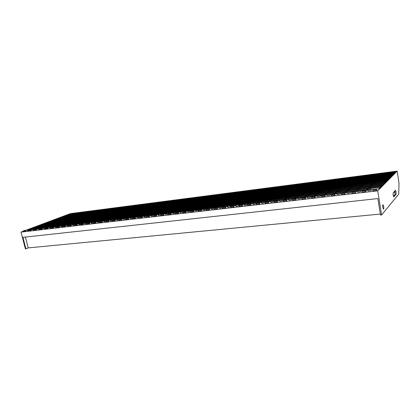 <?xml version="1.0" encoding="UTF-8"?>
<svg xmlns="http://www.w3.org/2000/svg" width="420" height="420" viewBox="0 0 420 420"><rect width="100%" height="100%" fill="white"/><g stroke="black" fill="none" stroke-linecap="round" stroke-linejoin="round"><path stroke-width="0.63" d="M244.619 191.541L244.22 191.452L213.559 207.701M244.587 191.405L213.827 207.722M252.404 190.533L252.005 190.444L221.865 206.761M252.378 190.397L222.012 206.855M260.311 189.509L259.901 189.42L230.197 205.874M260.284 189.373L230.323 205.978M268.328 188.47L267.918 188.381L238.644 204.986M268.301 188.333L238.77 205.102M276.47 187.415L247.328 204.178L253.192 203.49M276.444 187.278L247.228 204.094M256.447 203.112L284.707 186.202L256.447 203.112M265.603 202.036L293.097 185.115L265.603 202.036M274.916 200.944L301.618 184.013L274.916 200.944M284.393 199.831L310.27 182.889L284.393 199.831M294.031 198.697L319.053 181.75L294.031 198.697M303.844 197.547L327.973 180.595L303.844 197.547M313.829 196.376L337.04 179.419L313.829 196.376M323.993 195.184L346.243 178.227L323.993 195.184M334.346 193.972L333.848 194.03L355.598 177.014L334.346 193.972M387.182 180.338L47.324 222.369L387.182 180.338M47.423 222.763L47.324 222.369M387.912 179.603L49.166 221.676L387.912 179.603M49.266 222.07L49.166 221.676M388.631 178.873L50.998 220.988L388.631 178.873M51.098 221.377L50.998 220.988M389.345 178.154L52.82 220.306L389.345 178.154M52.915 220.689L52.82 220.306M390.049 177.445L54.621 219.629L390.049 177.445M54.715 220.012L54.621 219.629M390.747 176.736L56.411 218.957L390.747 176.736M56.506 219.334L56.411 218.957M391.44 176.043L58.186 218.29L391.44 176.043M58.28 218.663L58.186 218.29M392.123 175.35L59.95 217.628L392.123 175.35M60.044 218.001L59.95 217.628M392.794 174.667L61.698 216.972L392.794 174.667M61.793 217.34L61.698 216.972M393.467 173.996L63.436 216.321L393.467 173.996M63.525 216.683L63.436 216.321M394.128 173.323L65.158 215.675L394.128 173.323M65.247 216.038L65.158 215.675M394.784 172.662L66.869 215.035L394.784 172.662M66.959 215.392L66.869 215.035M395.435 172.011L68.57 214.4L395.435 172.011M68.654 214.751L68.57 214.4M386.447 181.078L45.46 223.067L386.447 181.078M45.565 223.466L45.46 223.067M385.702 181.828L43.586 223.771L385.702 181.828M43.691 224.175L43.586 223.771M384.946 182.59L41.696 224.48L384.946 182.59M41.801 224.889L41.696 224.48M344.883 192.733L344.374 192.791L365.106 175.781L344.883 192.733M355.614 191.473L355.1 191.536L374.771 174.526L355.614 191.473M366.55 190.192L366.025 190.255L384.122 173.318L384.589 173.255L366.55 190.192M135.56 217.292L172.51 200.75L135.56 217.292M128.462 218.127L165.832 201.616L128.462 218.127M121.464 218.946L159.248 202.472L121.464 218.946M114.576 219.755L152.754 203.311L114.576 219.755M107.783 220.553L146.339 204.141L107.783 220.553M101.089 221.34L140.012 204.965L101.089 221.34M94.489 222.112L133.765 205.774L94.489 222.112M87.985 222.873L127.601 206.572L87.985 222.873M121.543 207.48L81.522 223.634L85.297 223.193M121.517 207.359L81.464 223.587M115.537 208.262L75.353 224.243M115.511 208.142L75.427 224.301M109.604 209.029L69.326 224.894M109.578 208.908L69.4 224.952M384.185 183.356L39.79 225.194L384.185 183.356M39.895 225.608L39.79 225.194M383.418 184.133L37.868 225.913L383.418 184.133M37.979 226.333L37.868 225.913M382.641 184.921L35.936 226.643L382.641 184.921M36.041 227.062L35.936 226.643M369.863 189.289L368.33 189.74L369.327 189.798L370.865 189.347L368.277 189.725L369.317 189.809L370.913 189.315L369.873 189.278M368.277 189.725L367.705 190.733L369.311 190.869L371.753 190.076M359.347 190.528L357.814 190.979L358.78 191.037L360.313 190.585L359.347 190.528M358.769 191.047L360.36 190.554L357.767 190.964L358.769 191.047M357.767 190.964L357.205 191.966L358.754 192.097L361.19 191.305M349.015 191.746L347.482 192.197L348.416 192.255L349.997 191.767L347.435 192.181L348.406 192.266L349.949 191.798L349.015 191.746M347.435 192.181L346.889 193.174L348.385 193.305L350.816 192.512M338.861 192.943L337.334 193.394L338.237 193.447L339.764 192.995L338.861 192.943M338.221 193.463L339.812 192.964L337.286 193.379L338.221 193.463M337.286 193.379L336.745 194.366L338.195 194.497L340.625 193.699M328.886 194.114L327.358 194.57L328.23 194.623L329.758 194.166L328.886 194.114M328.214 194.633L329.805 194.14L327.311 194.554L328.214 194.633M327.311 194.554L326.781 195.536L328.178 195.662L330.608 194.864M319.079 195.269L317.552 195.725L318.397 195.778L319.925 195.321L319.079 195.269M318.381 195.788L319.967 195.29L317.504 195.709L318.381 195.788M317.504 195.709L316.985 196.681L318.339 196.807L320.764 196.009M309.435 196.408L307.913 196.859L308.726 196.912L310.254 196.455L309.435 196.408M308.711 196.922L310.301 196.429L307.865 196.849L308.711 196.922M307.865 196.849L307.356 197.809L308.663 197.935L311.089 197.138M299.959 197.521L298.436 197.978L300.752 197.573L299.959 197.521M299.208 198.041L300.794 197.542L298.389 197.967L299.208 198.041M298.389 197.967L297.89 198.922L299.156 199.043L301.576 198.245M290.635 198.618L289.112 199.075L289.879 199.127L291.401 198.671L290.635 198.618M289.863 199.138L291.449 198.639L289.07 199.064L289.863 199.138M289.07 199.064L288.577 200.015L289.8 200.13L292.226 199.332M281.468 199.7L279.951 200.156L281.468 199.7M280.67 200.214L282.256 199.721L279.904 200.146L280.67 200.214M279.904 200.146L279.421 201.085L280.602 201.201L283.028 200.403M272.454 200.76L270.931 201.217L272.454 200.76M271.63 201.275L273.215 200.781L270.889 201.206L271.63 201.275M270.889 201.212L270.412 202.146L271.562 202.256L273.977 201.458M263.582 201.805L262.064 202.262L263.582 201.805M262.741 202.319L264.322 201.821L262.022 202.251L262.741 202.319M262.017 202.256L261.55 203.185L262.663 203.296L265.078 202.493M254.856 202.834L253.339 203.291L254.856 202.834M253.99 203.348L255.575 202.85L253.297 203.28L253.99 203.348M253.292 203.285L252.835 204.204L253.906 204.314L256.326 203.516M246.267 203.847L244.75 204.304L246.267 203.847M245.385 204.356L246.965 203.863L245.385 204.356M244.708 204.298L244.251 205.212L245.296 205.317L247.711 204.519M237.82 204.839L236.261 205.286L237.835 204.829M236.255 205.291L235.809 206.199L236.817 206.304L239.232 205.506M229.499 205.821L227.945 206.267L229.499 205.821M227.939 206.273L227.498 207.175L228.475 207.275L230.89 206.477M221.314 206.782L219.797 207.244L221.314 206.782M220.369 207.296L221.949 206.797L220.369 207.296M219.755 207.239L219.319 208.131L220.264 208.231L222.679 207.438M213.25 207.732L211.738 208.194L213.25 207.732M212.289 208.241L213.869 207.748L212.289 208.241M211.691 208.189L211.265 209.076L212.184 209.176L214.594 208.378M205.312 208.666L203.8 209.129L205.312 208.666M204.335 209.176L205.916 208.682L204.335 209.176M203.758 209.123L203.333 210.005L204.225 210.1L206.635 209.307M197.5 209.591L195.983 210.047L197.5 209.591M196.502 210.095L198.083 209.601L196.502 210.095M195.941 210.042L195.521 210.924L198.791 210.341M198.083 209.601L198.802 210.221M189.798 210.494L188.286 210.956L189.798 210.494M188.79 211.003L190.365 210.504L188.79 211.003M188.244 210.95L187.829 211.822L190.984 211.302M191.09 211.124L190.365 210.504L196.555 209.774M182.217 211.386L180.663 211.838L182.217 211.386M180.663 211.843L180.254 212.709L183.309 212.226M29.221 229.404L27.72 229.85L29.221 229.404M27.962 229.882L29.521 229.404L27.962 229.882M27.683 229.856L27.353 230.606L28.765 230.465M34.655 228.764L33.159 229.21L34.655 228.764M33.401 229.241L34.965 228.764L33.401 229.241M33.117 229.22L32.786 229.971L34.251 229.824M40.163 228.118L38.661 228.564L40.163 228.118M38.913 228.596L40.477 228.118L38.913 228.596M38.624 228.569L38.288 229.331L39.8 229.173M45.738 227.462L44.237 227.908L45.738 227.462M44.494 227.939L46.063 227.462L44.494 227.939M44.2 227.913L43.859 228.679L45.428 228.512M51.387 226.795L49.886 227.241L51.387 226.795M50.153 227.273L51.718 226.795L50.153 227.273M49.849 227.252L49.508 228.018L51.124 227.845M57.11 226.123L55.608 226.569L57.11 226.123M55.881 226.601L57.451 226.123L55.881 226.601M55.571 226.574L55.225 227.346L56.9 227.162M62.911 225.44L61.409 225.887L62.911 225.44M61.688 225.918L63.257 225.44L61.688 225.918M61.367 225.892L61.026 226.669L62.753 226.475M68.786 224.747L67.284 225.199L68.786 224.747M67.573 225.23L69.142 224.747L67.573 225.23M67.247 225.204L66.895 225.981L68.686 225.782M74.744 224.044L73.237 224.495L74.744 224.044M73.537 224.527L75.107 224.049L73.537 224.527M73.201 224.501L72.849 225.288L74.697 225.073M80.782 223.335L79.275 223.787L80.782 223.335M79.585 223.818L81.155 223.335L79.585 223.818M79.233 223.792L78.881 224.579L80.787 224.359M86.898 222.611L85.391 223.067L86.898 222.611M85.712 223.099L87.281 222.616L85.712 223.099M85.355 223.072L84.998 223.865L86.966 223.629M93.104 221.881L91.597 222.338L93.104 221.881M91.922 222.369L93.492 221.886L91.922 222.369M91.555 222.338L91.198 223.141L93.23 222.894M99.388 221.141L97.881 221.597L99.388 221.141M98.217 221.634L99.792 221.146L98.217 221.634M97.844 221.597L97.482 222.406L99.577 222.149M105.767 220.39L104.255 220.847L105.767 220.39M104.601 220.883L106.176 220.395L104.601 220.883M104.218 220.847L103.85 221.66L106.013 221.387M112.229 219.629L110.723 220.085L112.229 219.629M111.08 220.122L112.649 219.634L111.08 220.122M110.68 220.091L110.313 220.904L112.544 220.621M118.787 218.857L117.275 219.314L118.787 218.857M117.642 219.35L119.217 218.862L117.642 219.35M117.233 219.314L116.865 220.133L119.165 219.839M125.433 218.075L123.921 218.531L125.433 218.075M124.304 218.568L125.879 218.08L124.304 218.568M123.884 218.531L123.506 219.356L125.885 219.046M132.174 217.282L130.667 217.739L132.174 217.282M131.056 217.775L132.631 217.287L131.056 217.775M130.625 217.739L130.247 218.568L132.699 218.243M139.015 216.473L137.508 216.93L139.015 216.473M137.907 216.972L139.482 216.484L137.907 216.972M137.466 216.935L137.083 217.77L139.613 217.423M145.955 215.66L144.443 216.116L145.955 215.66M144.863 216.158L146.438 215.665L144.863 216.158M144.401 216.116L144.018 216.956L146.627 216.594M152.996 214.83L151.484 215.287L152.996 214.83M151.914 215.329L153.489 214.835L151.914 215.329M151.441 215.287L151.053 216.132L153.746 215.749M160.141 213.99L158.592 214.436L160.162 213.98M158.587 214.447L158.193 215.297L160.97 214.893M167.391 213.134L165.879 213.591L167.391 213.134M166.336 213.638L167.911 213.145L166.336 213.638M165.837 213.591L165.438 214.447L168.304 214.022M174.752 212.268L173.234 212.725L174.752 212.268M173.707 212.772L175.287 212.279L173.707 212.772M173.192 212.725L172.793 213.586L175.749 213.134M374.467 189.84L373.443 189.782L374.987 189.326L376.016 189.389L374.467 189.84M375.002 189.315L376.063 189.352L374.456 189.856L373.396 189.767L375.002 189.315M376.908 190.124L374.456 190.922L372.818 190.78M363.767 191.095L362.78 191.032L365.358 190.601L362.733 191.016L365.311 190.638L363.767 191.095M366.198 191.363L363.746 192.166L362.161 192.024L362.733 191.016M353.257 192.318L352.306 192.266L353.845 191.809L354.8 191.861L353.257 192.318M353.855 191.793L354.848 191.83L353.246 192.334L352.254 192.245L353.855 191.793M355.677 192.581L353.231 193.384L351.697 193.247L352.254 192.245M342.935 193.526L342.011 193.473L343.55 193.011L344.474 193.069L342.935 193.526M343.565 193.001L344.521 193.037L342.919 193.536L341.964 193.452L343.565 193.001M345.34 193.778L342.893 194.581L341.418 194.45L341.964 193.452M332.792 194.712L331.9 194.654L333.438 194.197L334.331 194.255L332.792 194.712M333.449 194.187L334.378 194.224L332.776 194.722L331.853 194.639L333.449 194.187M335.186 194.953L332.745 195.762L331.317 195.626L331.853 194.639M322.822 195.878L321.962 195.825L324.403 195.389L321.914 195.809L324.361 195.416L322.822 195.878M325.211 196.114L322.77 196.917L321.389 196.786L321.914 195.809M313.026 197.022L312.191 196.97L314.559 196.56L313.026 197.022M313.74 196.497L314.606 196.534L313.01 197.033L312.144 196.954L313.74 196.497M315.404 197.248L312.963 198.051L311.63 197.925L312.144 196.954M303.397 198.146L302.589 198.093L304.973 197.657L302.542 198.083L304.138 197.626L304.931 197.689L303.397 198.146M305.765 198.366L303.324 199.169L302.038 199.048L302.542 198.083M293.927 199.253L293.149 199.201L295.507 198.765L293.102 199.19L295.459 198.791L293.927 199.253M296.289 199.463L293.853 200.267L292.604 200.146L293.102 199.19M284.618 200.34L283.862 200.293L286.151 199.878L284.618 200.34M285.411 199.82L286.193 199.852L284.603 200.351L283.82 200.277L285.411 199.82M286.97 200.545L284.534 201.348L283.327 201.233L283.82 200.277M275.462 201.411L276.995 200.949L275.462 201.411M276.281 200.891L277.037 200.923L275.447 201.422L274.691 201.348L276.281 200.891M277.809 201.605L275.373 202.414L274.207 202.293L274.685 201.353M266.459 202.461L267.986 201.999L266.459 202.461M267.298 201.941L268.034 201.973L266.438 202.472L265.708 202.403L267.298 201.941M268.795 202.65L266.364 203.459L265.23 203.343L265.708 202.403M257.602 203.495L259.13 203.039L257.602 203.495M258.463 202.981L259.172 203.007L257.581 203.511L256.872 203.438L258.463 202.981M259.933 203.679L257.502 204.482L256.405 204.372L256.872 203.443M248.887 204.514L250.415 204.052L248.887 204.514M249.769 203.999L248.183 204.461L249.769 203.999M251.213 204.692L248.782 205.496L247.721 205.385L248.178 204.461M240.314 205.517L241.841 205.054L240.314 205.517M241.216 205.002L239.626 205.464L241.216 205.002M242.629 205.684L240.203 206.488L239.174 206.383L239.626 205.469M231.877 206.504L233.405 206.041L231.21 206.451L233.447 206.015L231.856 206.514M234.187 206.666L231.756 207.47L230.764 207.365L231.21 206.456M223.571 207.475L225.099 207.013L223.571 207.475M224.511 206.96L222.925 207.422L224.511 206.96M225.876 207.627L223.451 208.43L222.484 208.331L222.925 207.428M215.397 208.43L216.925 207.968L215.397 208.43M216.358 207.916L214.772 208.378L216.358 207.916M217.697 208.577L215.271 209.381L214.337 209.281L214.767 208.383M207.349 209.37L208.877 208.908L207.349 209.37M208.331 208.856L206.745 209.317L208.331 208.856M209.643 209.512L207.218 210.315L206.315 210.215L206.74 209.328M199.427 210.294L200.954 209.832L199.427 210.294M200.424 209.785L198.839 210.247L200.424 209.785M201.716 210.43L199.29 211.234L198.413 211.139L198.833 210.252M191.625 211.208L193.153 210.746L191.625 211.208M192.638 210.698L191.053 211.16L192.638 210.698M193.914 211.339L191.489 212.137L190.633 212.047L191.053 211.166M183.944 212.105L185.467 211.643L183.944 212.105M184.973 211.596L183.388 212.058L184.973 211.596M186.223 212.231L183.797 213.029L182.973 212.94L183.383 212.063M176.379 212.987L177.902 212.525L176.379 212.987M177.418 212.478L175.838 212.945L177.418 212.478M178.652 213.108L176.227 213.906L175.429 213.817L175.833 212.951M23.782 230.816L25.289 230.37L23.782 230.816M25.058 230.344L23.489 230.8L25.058 230.344M25.977 230.853L23.567 231.604L23.153 231.562L23.483 230.806M29.2 230.186L30.713 229.735L29.2 230.186M30.471 229.709L28.901 230.165L30.471 229.709M31.4 230.223L28.991 230.979L28.56 230.932L28.896 230.176M34.692 229.546L36.199 229.094L34.692 229.546M35.952 229.063L34.382 229.525L35.952 229.063M36.892 229.583L34.477 230.344L34.041 230.291L34.377 229.53M40.252 228.895L41.759 228.443L40.252 228.895M41.507 228.412L39.931 228.874L41.507 228.412M42.452 228.937L40.042 229.698L39.59 229.646L39.931 228.879M45.885 228.239L47.392 227.787L45.885 228.239M47.129 227.756L45.559 228.212L47.129 227.756M48.09 228.281L45.675 229.042L45.213 228.989L45.554 228.223M51.592 227.572L53.099 227.12L51.592 227.572M52.831 227.089L51.256 227.546L52.831 227.089M53.797 227.614L51.382 228.38L50.909 228.328L51.256 227.556M57.372 226.895L58.884 226.443L57.372 226.895M58.606 226.412L57.031 226.868L58.606 226.412M59.582 226.942L57.167 227.708L56.684 227.656L57.026 226.879M63.231 226.212L64.743 225.755L63.231 226.212M64.46 225.724L62.885 226.186L64.46 225.724M65.447 226.259L63.032 227.031L62.533 226.973L62.879 226.191M69.169 225.514L70.686 225.062L69.169 225.514M70.387 225.026L68.812 225.488L70.387 225.026M71.389 225.572L68.969 226.343L68.46 226.286L68.812 225.498M75.191 224.81L76.703 224.359L75.191 224.81M76.398 224.322L74.823 224.784L76.398 224.322M77.411 224.873L74.991 225.645L74.466 225.587L74.823 224.794M81.291 224.102L82.808 223.645L81.291 224.102M82.493 223.608L80.918 224.07L82.493 223.608M83.517 224.159L81.097 224.936L80.556 224.873L80.913 224.081M87.476 223.377L88.993 222.92L87.476 223.377M88.667 222.884L87.092 223.346L88.667 222.884M89.702 223.44L87.281 224.217L86.73 224.154L87.087 223.356M93.749 222.642L95.261 222.185L93.749 222.642M94.93 222.149L93.356 222.616L94.93 222.149M95.975 222.71L93.555 223.493L92.988 223.429L93.35 222.621M100.107 221.902L101.624 221.445L100.107 221.902M101.278 221.408L99.703 221.87L101.278 221.408M102.338 221.975L99.918 222.752L99.335 222.689L99.698 221.876M106.554 221.146L108.071 220.689L106.554 221.146M107.72 220.652L106.139 221.114L107.72 220.652M108.791 221.225L106.37 222.007L105.767 221.939L106.134 221.125M113.09 220.385L114.608 219.922L113.09 220.385M114.245 219.886L112.665 220.348L114.245 219.886M115.332 220.463L112.912 221.246L112.292 221.177L112.665 220.358M119.721 219.608L121.243 219.151L119.721 219.608M120.866 219.109L119.285 219.576L120.866 219.109M121.968 219.691L119.543 220.479L118.907 220.406L119.285 219.581M126.452 218.82L127.969 218.363L126.452 218.82M127.58 218.321L126 218.789L127.58 218.321M128.698 218.909L126.273 219.697L125.622 219.623L126 218.794M133.271 218.027L134.794 217.565L133.271 218.027M134.395 217.523L132.815 217.991L134.395 217.523M135.524 218.117L133.103 218.909L132.426 218.831L132.809 217.996M140.196 217.219L141.719 216.757L140.196 217.219M141.304 216.715L139.724 217.177L141.304 216.715M142.453 217.313L140.028 218.106L139.335 218.027L139.718 217.187M147.221 216.395L148.743 215.933L147.221 216.395M148.318 215.891L146.738 216.358L148.318 215.891M149.478 216.5L147.058 217.287L146.344 217.208L146.732 216.363M154.35 215.565L155.873 215.103L154.35 215.565M155.431 215.056L153.851 215.523L155.431 215.056M156.613 215.67L154.187 216.463L153.452 216.379L153.846 215.528M161.584 214.72L163.107 214.258L161.584 214.72M162.65 214.21L161.07 214.678L162.65 214.21M163.847 214.83L161.427 215.623L160.671 215.539L161.065 214.683M168.924 213.859L170.489 213.371L168.924 213.859M168.394 213.822L167.995 214.683L168.772 214.772L171.197 213.974M396.092 191.867L395.477 190.25L393.251 192.785C392.952 194.497 393.141 195.872 393.818 196.912L396.034 194.308L396.092 191.867M393.425 196.34L395.052 194.418L394.874 190.916M382.783 207.47L383.497 209.191C383.822 208.898 383.88 207.974 383.681 206.414L382.972 204.687C382.646 204.976 382.583 205.905 382.783 207.47M229.373 193.515L236.549 192.449L205.322 208.656M198.445 209.916L203.668 209.302M229.346 193.384L197.573 209.57M236.938 192.538L205.674 208.635M236.912 192.402L395.614 171.827L378.845 188.748L371.269 189.635M206.278 208.997L211.601 208.373M214.232 208.063L219.66 207.428M222.311 207.113L227.845 206.467M230.517 206.152L236.161 205.49M238.854 205.175L244.608 204.498M255.932 203.17L261.912 202.466M264.684 202.141L270.779 201.427M273.578 201.101L279.788 200.372M282.613 200.041L288.95 199.295M291.806 198.959L298.263 198.203M301.151 197.862L307.739 197.09M310.658 196.749L317.373 195.962M320.329 195.615L327.175 194.812M330.162 194.46L337.144 193.641M340.169 193.284L347.288 192.449M350.354 192.092L357.609 191.237M360.717 190.874L368.12 190.008M214.562 195.436L221.534 194.397L189.042 210.63M188.197 211.05L183.136 211.712M214.536 195.3L181.561 211.496M186.16 199.112L150.082 215.591L151.373 215.439M186.134 198.986L192.754 198.125L157.159 214.762L153.857 215.145M200.161 197.3L165.764 213.749M200.135 197.169L206.945 196.287L172.352 212.977L168.278 213.454M397.157 171.113L377.748 190.827L381.591 214.972L398.753 194.108L399 183.157L397.157 171.113L70.287 213.628L25.442 230.438M23.289 231.247L21 232.108L377.748 190.827M193.111 198.214L157.511 214.72L158.513 214.599M193.084 198.083L199.799 197.211L164.692 213.875L161.018 214.305M179.303 200.004L142.769 216.447L144.333 216.263M179.272 199.873L185.803 199.028L149.735 215.628L146.806 215.975M27.641 229.955L69.263 214.137L178.952 199.915L142.422 216.489L139.855 216.788M29.893 229.693L33.075 229.32M35.338 229.052L38.577 228.674M40.85 228.407L44.152 228.018M46.431 227.75L49.802 227.357M52.09 227.089L55.524 226.684M57.824 226.417L61.32 226.002M63.63 225.734L67.195 225.314M69.515 225.041L73.148 224.616M75.479 224.343L79.18 223.907M87.654 222.915L91.502 222.464M93.865 222.185L97.787 221.723M100.16 221.445L104.16 220.978M106.544 220.7L110.623 220.222M113.022 219.938L117.175 219.45M119.585 219.166L123.821 218.673M126.247 218.384L130.562 217.88M132.998 217.591L137.398 217.077M207.312 196.376L214.19 195.347L180.128 212.063L175.649 212.588M173.219 212.693L172.72 212.935L173.119 212.888M207.286 196.24L173.534 212.541M221.917 194.481L228.989 193.426L197.153 209.633M190.733 210.819L195.857 210.221M221.886 194.35L189.541 210.525M25.394 237.069L28.219 247.895L25.93 248.84L22.921 237.337L377.874 198.571L380.51 215.077L381.591 214.972M28.219 247.895L380.347 214.064M25.93 248.84L25.394 248.887L21 232.108M393.944 191.987L395.094 191.856M393.608 192.376L395.147 192.203M381.854 185.714L33.983 227.372L381.854 185.714M34.093 227.797L33.983 227.372M103.751 209.785L63.383 225.54M103.724 209.669L63.452 225.593M97.965 210.536L57.519 226.175M97.939 210.42L57.587 226.228M92.258 211.276L51.734 226.805M92.227 211.16L51.797 226.858M86.614 212.006L46.001 227.441M86.588 211.89L46.09 227.483L50.599 226.947M81.044 212.73L40.257 228.102M81.018 212.615L40.446 228.102M75.542 213.439L34.514 228.779M75.516 213.328L34.792 228.748M381.056 186.517L32.014 228.113L381.056 186.517M32.13 228.543L32.014 228.113M380.252 187.331L30.035 228.853L380.252 187.331M30.146 229.289L30.035 228.853M370.802 189.263L28.455 229.556M368.723 189.509L360.26 190.507M358.218 190.743L349.907 191.725M347.897 191.961L339.733 192.922M337.759 193.153L329.731 194.098M327.789 194.323L319.904 195.253M317.998 195.478L310.238 196.392M308.364 196.613L300.741 197.51M298.898 197.726L291.401 198.608M289.59 198.823L282.214 199.689M280.434 199.899L273.179 200.755M271.425 200.959L264.29 201.799M262.563 202.004L255.544 202.828M253.848 203.028L246.939 203.842M245.27 204.036L238.471 204.839M236.828 205.034L230.139 205.821M228.522 206.01L221.933 206.787L222.71 207.464M220.343 206.971L213.859 207.737L214.625 208.404M212.289 207.921L205.905 208.672M204.362 208.85L198.072 209.591M188.864 210.677L182.768 211.397L183.466 211.995M181.293 211.57L175.282 212.273M173.828 212.447L167.911 213.145L168.572 213.701M166.478 213.313L160.65 213.995L161.291 214.541M159.238 214.163L153.494 214.841L154.119 215.371M152.103 215.003L146.444 215.67L147.058 216.184M145.068 215.833L139.493 216.489L140.091 216.993M138.138 216.647L132.641 217.292L133.229 217.786M131.303 217.45L125.885 218.09M124.567 218.243L119.228 218.873L119.8 219.34M117.926 219.025L112.665 219.644M111.379 219.797L106.192 220.406L106.743 220.857M104.921 220.558L99.808 221.156L100.349 221.597M98.553 221.303L93.508 221.902L94.043 222.332M92.269 222.043L87.297 222.632M86.074 222.773L81.17 223.351M79.963 223.493L75.127 224.065M73.936 224.201L69.164 224.763M67.982 224.905L63.278 225.456M62.113 225.593L57.472 226.139M56.317 226.275L51.744 226.816M44.956 227.614L40.504 228.139M39.386 228.27L34.991 228.785M33.889 228.916L29.552 229.425M395.052 194.418L396.034 194.308M370.913 189.315L371.779 190.103M360.36 190.554L361.221 191.331M349.997 191.767L350.847 192.538M339.812 192.964L340.657 193.725M329.805 194.14L330.64 194.891M319.967 195.29L320.796 196.035M310.301 196.429L311.12 197.164M300.794 197.542L301.607 198.272M291.449 198.639L292.252 199.358M282.256 199.721L283.054 200.429M273.215 200.781L274.008 201.484M264.322 201.821L265.109 202.524M255.575 202.85L256.358 203.542M246.965 203.863L247.742 204.545M238.492 204.855L239.264 205.532M230.155 205.832L230.921 206.504M205.916 208.682L206.666 209.333M29.521 229.404L30.02 229.787M34.965 228.764L35.464 229.152M40.477 228.118L40.982 228.506M46.063 227.462L46.568 227.855M51.718 226.795L52.232 227.199M57.451 226.123L57.965 226.527M63.257 225.44L63.777 225.85M69.142 224.747L69.668 225.167M75.107 224.049L75.642 224.474M81.155 223.335L81.69 223.766M87.281 222.616L87.827 223.057M112.649 219.634L113.222 220.106M125.879 218.08L126.467 218.568M175.287 212.279L175.959 212.856M376.063 189.352L376.94 190.15M365.358 190.601L366.224 191.389M354.848 191.83L355.709 192.607M344.521 193.037L345.371 193.804M334.378 194.224L335.218 194.985M324.403 195.389L325.238 196.14M314.606 196.534L315.436 197.274M304.973 197.657L305.797 198.392M295.507 198.765L296.32 199.49M286.193 199.852L287.002 200.571M277.037 200.923L277.841 201.632M268.034 201.973L268.826 202.676M259.172 203.007L259.964 203.705M250.457 204.026L251.239 204.719M241.883 205.028L242.66 205.711M233.447 206.015L234.218 206.692M225.141 206.987L225.908 207.653M216.967 207.942L217.728 208.603M208.918 208.882L209.674 209.538M200.996 209.806L201.747 210.457M193.19 210.719L193.94 211.365M185.509 211.617L186.254 212.258M177.944 212.504L178.684 213.134M25.326 230.354L25.998 230.869M30.749 229.719L31.421 230.239M36.236 229.073L36.913 229.598M41.795 228.428L42.473 228.953M47.429 227.766L48.111 228.296M53.141 227.099L53.818 227.635M58.921 226.422L59.603 226.963M64.78 225.734L65.468 226.28M70.723 225.041L71.411 225.587M76.739 224.338L77.432 224.889M82.845 223.624L83.538 224.18M89.03 222.899L89.728 223.461M95.303 222.164L96.002 222.731M101.661 221.424L102.364 221.996M108.108 220.668L108.817 221.246M114.65 219.902L115.358 220.484M121.28 219.125L121.994 219.713M128.006 218.342L128.725 218.935M134.831 217.544L135.55 218.143M141.755 216.731L142.48 217.334M148.78 215.912L149.51 216.521M155.909 215.077L156.639 215.691M163.144 214.232L163.879 214.851M170.489 213.371L171.224 214.001M373.396 189.767L372.813 190.785"/></g></svg>
